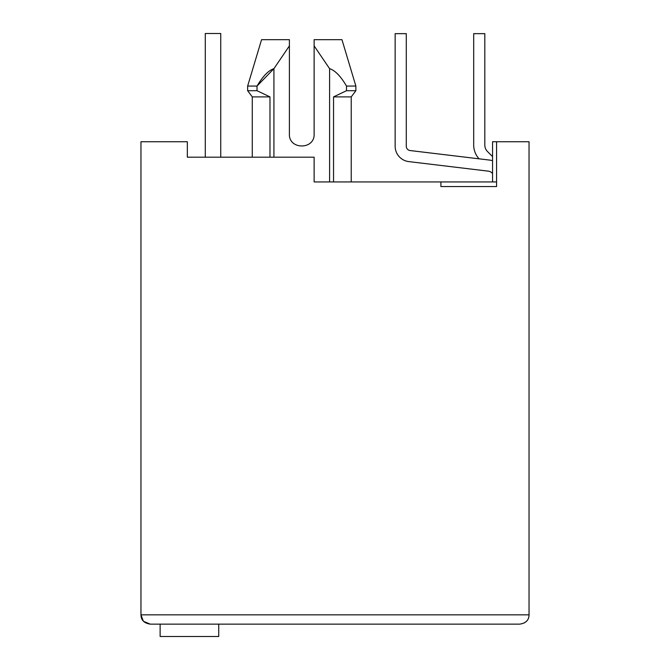 <?xml version="1.0" encoding="UTF-8"?>
<svg xmlns="http://www.w3.org/2000/svg" width="670" height="670" viewBox="0 0 670 670"><rect width="100%" height="100%" fill="white"/><g stroke="black" fill="none" stroke-linecap="round" stroke-linejoin="round"><path stroke-width="1" d="M252.28 157.19L252.28 96.89L247.64 90.71L247.64 86.07L257.012 86.07L273.93 68.667C268.578 70.35 262.933 76.154 257.012 86.07L257.012 90.71L247.64 90.71M273.93 157.19L273.93 68.667L289.39 45.887L289.39 39.681L289.39 134C288.644 149.946 314.875 149.946 314.13 134L314.13 39.681L341.96 39.681L314.13 39.681L314.13 45.887L314.13 39.681L314.13 45.887L329.59 68.667C335.109 70.434 340.745 76.238 346.507 86.07L346.507 90.71L333.543 96.89L351.231 96.89L355.871 90.71L355.871 86.07L346.507 86.07M143.631 621.366L150.231 624.13L519.769 624.13C525.85 623.226 528.94 620.135 529.04 614.851L529.04 141.73L492.55 141.73L492.55 181.93M496.57 181.93L440.91 181.93L440.91 186.57L496.57 186.57L496.57 141.73M143.271 620.99L140.96 614.851L140.96 141.73L187.34 141.73L187.34 157.19L314.13 157.19L314.13 181.93L440.91 181.93M333.543 96.89L333.543 181.93M329.59 68.667L329.59 181.93M247.64 86.07L261.56 39.681L289.39 39.681C252.984 39.681 252.984 39.681 289.39 39.681C252.984 39.681 252.984 39.681 289.39 39.681L289.39 45.887M346.507 90.71L355.871 90.71M252.28 96.89L269.977 96.89L257.012 90.71L269.977 96.89L269.977 157.19M289.39 134C288.644 149.946 314.875 149.946 314.13 134M529.04 614.851L140.96 614.851C141.052 620.127 144.142 623.217 150.231 624.13M526.268 621.467L524.258 622.949M151.47 624.13L160.13 624.13L160.13 636.5L218.73 636.5L218.73 624.13L463.489 624.13L221.36 624.13M224.45 157.19L243.001 157.19M197.39 157.19L187.34 157.19M488.346 171.152A6.181 6.181 0 0 1 492.55 173.58A6.181 6.181 0 0 0 488.346 171.152A6.181 6.181 0 0 1 492.55 173.58A6.181 6.181 0 0 0 488.346 171.152A6.181 6.181 0 0 1 492.55 173.58A6.181 6.181 0 0 0 488.346 171.152A6.181 6.181 0 0 1 492.55 173.58A6.181 6.181 0 0 0 488.346 171.152A6.181 6.181 0 0 1 492.55 173.58A6.181 6.181 0 0 0 488.346 171.152A6.181 6.181 0 0 1 492.55 173.58A6.181 6.181 0 0 0 488.346 171.152A6.181 6.181 0 0 1 492.55 173.58A6.181 6.181 0 0 0 488.346 171.152A6.181 6.181 0 0 1 492.55 173.58A6.181 6.181 0 0 0 488.346 171.152L408.767 161.596A15.46 15.46 0 0 1 395.149 146.244L395.149 33.651L395.149 146.244M220.74 33.5L220.74 157.19L220.74 33.5L220.74 157.19L220.74 33.5L220.74 157.19L220.74 33.5L220.74 157.19L220.74 33.5L220.74 157.19L220.74 33.5L220.74 157.19L220.74 33.5L220.74 157.19L220.74 33.5L220.74 157.19L220.74 33.5L205.28 33.5L205.28 157.19M492.55 160.7A17.32 17.32 0 0 0 489.669 160.096L410.09 150.541A4.33 4.33 0 0 1 406.28 146.244L406.28 33.651L395.149 33.651M492.55 156.596L487.542 151.588A9.28 9.28 0 0 1 484.82 145.022L484.82 33.651L473.69 33.651L473.69 145.022A20.41 20.41 0 0 0 479.067 158.823M351.231 181.93L351.231 96.89M341.96 39.681L355.871 86.07"/></g></svg>
